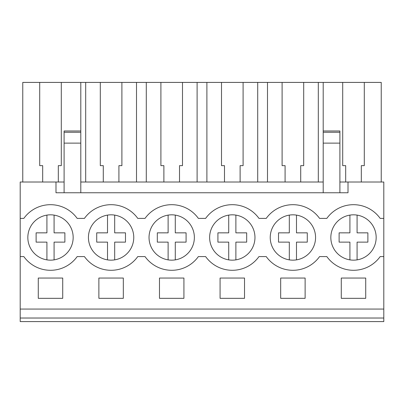 <?xml version="1.0" encoding="UTF-8"?>
<svg xmlns="http://www.w3.org/2000/svg" width="404" height="404" viewBox="0 0 404 404"><rect width="100%" height="100%" fill="white"/><g stroke="black" fill="none" stroke-linecap="round" stroke-linejoin="round"><path stroke-width="0.61" d="M20.2 318.024L20.2 182.017L55.989 182.017L55.989 192.753L348.011 192.753L348.011 182.017L383.8 182.017L383.8 321.589L20.2 321.589L20.2 318.024L383.8 318.024M20.2 218.402L23.821 218.402A32.805 32.805 0 0 1 77.179 218.402L84.421 218.402A32.805 32.805 0 0 1 137.779 218.402L145.021 218.402A32.805 32.805 0 0 1 198.379 218.402L205.621 218.402A32.805 32.805 0 0 1 258.979 218.402L266.221 218.402A32.805 32.805 0 0 1 319.579 218.402L326.821 218.402A32.805 32.805 0 0 1 380.179 218.402L383.8 218.402M55.989 182.017L64.1 182.017M80.8 182.017L323.2 182.017M339.9 182.017L348.011 182.017M20.2 309.065L383.8 309.065M38.274 278.048L62.726 278.048L62.726 298.329L38.274 298.329L38.274 278.048M220.074 278.048L220.074 298.329L244.526 298.329L244.526 278.048L220.074 278.048M98.874 278.048L98.874 298.329L123.326 298.329L123.326 278.048L98.874 278.048M183.926 298.329L159.474 298.329L159.474 278.048L183.926 278.048L183.926 298.329M280.674 278.048L305.126 278.048L305.126 298.329L280.674 298.329L280.674 278.048M341.274 278.048L341.274 298.329L365.726 298.329L365.726 278.048L341.274 278.048M20.2 256.575L23.821 256.575A32.805 32.805 0 0 0 77.179 256.575L84.421 256.575A32.805 32.805 0 0 0 137.779 256.575L145.021 256.575A32.805 32.805 0 0 0 198.379 256.575L205.621 256.575A32.805 32.805 0 0 0 258.979 256.575L266.221 256.575A32.805 32.805 0 0 0 319.579 256.575L326.821 256.575A32.805 32.805 0 0 0 380.179 256.575L383.8 256.575M68.362 223.533A22.664 22.664 0 0 1 64.453 255.348A22.664 22.664 0 0 1 32.638 251.445A22.664 22.664 0 0 1 36.547 219.63A22.664 22.664 0 0 1 68.362 223.533M214.438 251.445A22.664 22.664 0 0 1 218.347 219.63A22.664 22.664 0 0 1 250.162 223.533A22.664 22.664 0 0 1 246.253 255.348A22.664 22.664 0 0 1 214.438 251.445M275.038 251.445A22.664 22.664 0 0 1 278.947 219.63A22.664 22.664 0 0 1 310.762 223.533A22.664 22.664 0 0 1 306.853 255.348A22.664 22.664 0 0 1 275.038 251.445M335.638 251.445A22.664 22.664 0 0 1 339.547 219.63A22.664 22.664 0 0 1 371.362 223.533A22.664 22.664 0 0 1 367.453 255.348A22.664 22.664 0 0 1 335.638 251.445M153.838 251.445A22.664 22.664 0 0 1 157.747 219.63A22.664 22.664 0 0 1 189.562 223.533A22.664 22.664 0 0 1 185.653 255.348A22.664 22.664 0 0 1 153.838 251.445A22.664 22.664 0 0 0 168.12 259.868L168.12 242.127L157.318 242.127L157.318 232.85L168.12 232.85L168.12 215.11M93.238 251.445A22.664 22.664 0 0 1 97.147 219.63A22.664 22.664 0 0 1 128.962 223.533A22.664 22.664 0 0 1 125.053 255.348A22.664 22.664 0 0 1 93.238 251.445M64.1 132.265L80.8 132.265L80.8 130.987L64.1 130.987L64.1 192.753M42.688 182.017L42.688 165.65L39.703 165.65L39.703 82.411L22.765 82.411L22.765 182.017M39.703 82.411L381.235 82.411L381.235 182.017M58.312 182.017L58.312 165.65L61.297 165.65L61.297 82.411M80.8 130.987L80.8 82.411M64.1 143.127L80.8 143.127L80.8 192.753M80.8 132.265L80.8 143.127M339.9 132.265L339.9 143.127L323.2 143.127L323.2 132.265L339.9 132.265L339.9 130.987L323.2 130.987L323.2 82.411M339.9 143.127L339.9 192.753M342.703 82.411L342.703 165.65L345.688 165.65L345.688 182.017M361.312 182.017L361.312 165.65L364.297 165.65L364.297 82.411M323.2 143.127L323.2 192.753M323.2 132.265L323.2 130.987M85.693 182.017L85.693 82.411M103.288 182.017L103.288 165.65L100.303 165.65L100.303 82.411M118.912 182.017L118.912 165.65L121.897 165.65L121.897 82.411M136.507 182.017L136.507 82.411M146.293 182.017L146.293 82.411M163.888 182.017L163.888 165.65L160.903 165.65L160.903 82.411M179.512 182.017L179.512 165.65L182.497 165.65L182.497 82.411M197.107 182.017L197.107 82.411M206.893 182.017L206.893 82.411M224.488 182.017L224.488 165.65L221.503 165.65L221.503 82.411M240.112 182.017L240.112 165.65L243.097 165.65L243.097 82.411M257.707 182.017L257.707 82.411M267.493 182.017L267.493 82.411M285.088 182.017L285.088 165.65L282.103 165.65L282.103 82.411M300.712 182.017L300.712 165.65L303.697 165.65L303.697 82.411M318.307 182.017L318.307 82.411M46.92 259.868L46.92 242.127L36.118 242.127L36.118 232.85L46.92 232.85L46.92 215.11A22.664 22.664 0 0 0 32.638 223.533M54.08 215.11L54.08 232.85L64.882 232.85L64.882 242.127L54.08 242.127L54.08 259.868M107.52 259.868L107.52 242.127L96.718 242.127L96.718 232.85L107.52 232.85L107.52 215.11M114.68 215.11L114.68 232.85L125.482 232.85L125.482 242.127L114.68 242.127L114.68 259.868M153.838 223.533A22.664 22.664 0 0 0 150.606 245.778M175.28 215.11L175.28 232.85L186.082 232.85L186.082 242.127L175.28 242.127L175.28 259.868M214.438 223.533A22.664 22.664 0 0 0 228.72 259.868L228.72 242.127L217.918 242.127L217.918 232.85L228.72 232.85L228.72 215.11M235.88 215.11L235.88 232.85L246.682 232.85L246.682 242.127L235.88 242.127L235.88 259.868M275.038 223.533A22.664 22.664 0 0 0 289.32 259.868L289.32 242.127L278.518 242.127L278.518 232.85L289.32 232.85L289.32 215.11M296.48 215.11L296.48 232.85L307.282 232.85L307.282 242.127L296.48 242.127L296.48 259.868M349.92 259.868L349.92 242.127L339.118 242.127L339.118 232.85L349.92 232.85L349.92 215.11M357.08 215.11L357.08 232.85L367.882 232.85L367.882 242.127L357.08 242.127L357.08 259.868"/></g></svg>
